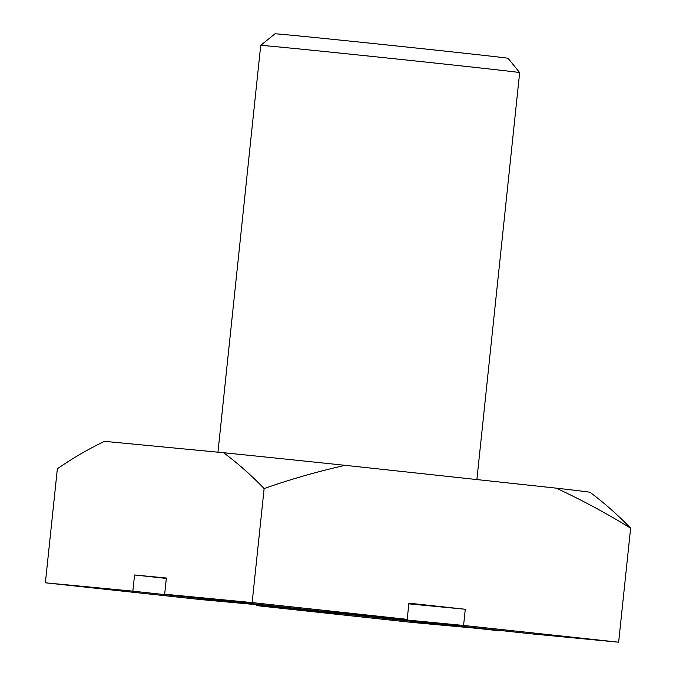 <?xml version="1.0" encoding="UTF-8"?>
<svg xmlns="http://www.w3.org/2000/svg" width="676" height="676" viewBox="0 0 676 676"><rect width="100%" height="100%" fill="white"/><g stroke="black" fill="none" stroke-linecap="round" stroke-linejoin="round"><path stroke-width="1.01" d="M260.708 45.385L275.014 33.8A117.168 0.617 6 0 1 290.055 35.084A117.168 0.617 6 0 1 420.878 48.537A117.168 0.617 6 0 1 508.073 58.297L519.658 72.602A130.189 0.684 -174 0 0 422.779 61.761A130.189 0.684 -174 0 0 277.413 46.813A130.189 0.684 -174 0 0 260.708 45.385A130.189 0.684 -174 0 0 260.708 45.393L217.951 452.193M463.584 625.444L376.101 617.07L531.159 633.826L618.641 642.2L463.584 625.444L465.282 609.253L408.828 603.854M465.282 609.253L408.904 603.161L407.205 619.343L252.148 602.586L264.13 488.554C251.024 475.008 237.504 463.068 223.587 452.726L104.56 441.335C88.657 448.906 72.923 458.049 57.359 468.764L45.377 582.797L200.434 599.553L287.951 607.538M252.148 602.586L164.665 594.212L166.372 578.031L134.558 574.98L166.33 578.419M618.641 642.2L630.623 528.167C617.594 514.715 604.082 502.775 590.072 492.339A244.104 1.276 -174 0 0 556.187 488.14L345.216 465.333A244.104 1.276 -174 0 0 223.587 452.726M499.344 630.784L344.295 614.019L256.812 605.645L411.87 622.41L499.387 630.395M630.623 528.167C606.389 513.245 581.58 499.902 556.187 488.14M345.216 465.333C317.771 471.468 290.739 479.208 264.13 488.554M287.908 607.927L132.859 591.17L45.377 582.797M132.859 591.17L134.558 574.98M256.812 605.645L256.888 604.961M164.665 594.212L319.723 610.969L407.205 619.343M344.295 614.019L344.363 613.335M376.101 617.07L376.177 616.377M519.658 72.602L476.884 479.563"/></g></svg>
